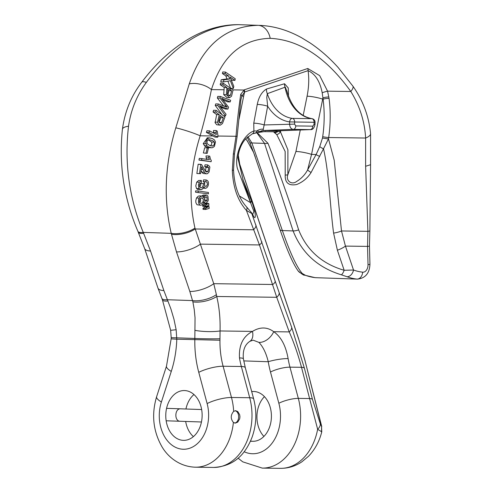 <?xml version="1.0" encoding="UTF-8"?>
<svg xmlns="http://www.w3.org/2000/svg" width="493" height="493" viewBox="0 0 493 493"><rect width="100%" height="100%" fill="white"/><g stroke="black" fill="none" stroke-linecap="round" stroke-linejoin="round"><path stroke-width="0.74" d="M233.67 411.353L235.629 410.694L237.78 411.581L239.684 414.749L239.949 416.807L239.678 418.859L237.749 422.113L235.266 423.136L233.399 422.427C230.459 418.699 230.551 415.007 233.67 411.353A51.586 37.665 90.8 0 0 231.482 397.481A17.791 4.388 165 0 0 207.128 403.57L198.759 372.332A88.943 64.934 90.8 0 1 194.827 339.813L195.043 317.8L194.254 309.678L192.88 301.858L189.836 291.449L176.494 251.898L171.231 233.343C163.3 199.48 164.828 164.298 175.804 127.816L189.269 83.859C202.592 45.683 225.535 26.172 258.098 25.328L238.316 24.656C205.254 25.482 174.602 44.734 146.359 82.399C136.752 95.562 130.805 110.161 128.531 126.208C124.248 162.924 129.16 198.315 143.26 232.394A17.791 4.69 156.3 0 1 137.911 231.346L144.615 248.497L157.957 288.048L162.413 299.806L170.658 330.316L176.143 329.725L176.79 339.202A88.943 64.934 90.8 0 1 171.274 371.402L161.396 402.017A33.795 24.675 -89.2 0 0 183.125 449.24A33.795 24.675 -89.2 0 0 207.128 403.57M180.241 421.269C174.084 421.441 174.596 408.229 180.666 408.826M211.442 147.777L212.656 147.635L214.406 146.409L215.484 141.935L214.418 139.883L212.243 138.496L209.482 137.898L207.35 138.773L206.019 141.238L205.778 142.822L206.924 145.792L208.761 147.025L211.442 147.777L208.034 147.586L204.996 146.292L203.233 143.654L207.362 137.818M207.152 153.372L208.447 148.159L207.3 147.851L204.681 147.758L203.381 152.972L207.152 153.372L203.381 152.972M207.3 147.851L206.006 153.058M201.914 158.45L201.569 160.163L198.95 160.077L199.289 158.364L209.34 159.658L208.859 157.908L206.24 157.815L205.994 155.917L208.619 156.004L208.859 157.908M201.569 160.163L211.103 161.716L198.95 160.077M211.103 161.716L211.324 160.607L210.357 158.882L209.747 156.189L208.619 156.004M206.715 159.572L206.24 157.815M198.217 164.249L200.836 164.342L199.486 173.616L200.633 173.653L201.588 166.77L204.416 172.267L205.575 173.542L206.505 173.832L207.504 173.635L209.057 172.069L209.858 167.343L209.562 166.338L207.664 164.896L205.039 164.81L204.669 166.572L207.294 166.665L208.613 167.466L208.101 171.373L206.518 172.014L205.489 171.213L201.575 164.57L198.272 164.255M199.486 173.616L196.867 173.524L198.155 164.249M206.536 173.832L202.974 173.462L201.033 170.744M207.664 164.896L207.294 166.665M205.482 171.281L205.994 167.38L204.669 166.572M201.483 182.207L201.403 180.518L198.778 180.432L196.707 182.12L195.783 185.96L196.522 188.523L197.644 189.441L201.902 189.435L203.295 188.116L203.831 186.637L204.595 187.944L205.908 188.215L207.029 187.55L208.052 185.935C209.001 182.601 208.366 180.611 206.142 179.97L203.517 179.877L203.221 181.627L205.84 181.714L207.109 182.336L207.411 184.647L206.333 186.317L204.94 186.237L204.361 183.612L200.682 183.495L203.307 183.587L203.344 185.22L202.173 187.439L201.021 187.815L200.213 187.513L199.462 186.138L199.579 184.24L201.483 182.207M201.403 180.518L199.326 182.213L198.445 184.887L198.845 188.092L199.955 189.386L200.842 189.639M206.142 179.97L205.84 181.714M204.49 185.374L204.724 182.706L203.221 181.627M204.361 183.612L203.307 183.587M199.838 187.087L200.725 185.097L200.682 183.495M208.428 193.841L208.434 192.486L198.211 190.97L195.585 190.883L195.585 192.252L208.428 193.841L195.585 192.252M198.211 190.97L198.204 192.338M204.533 196.085L203.812 197.89L202.839 196.269L202.087 196.004L200.078 196.787L198.587 199.406L198.525 202.839L199.696 204.878L200.756 205.261L202.555 204.57L203.991 201.711L204.841 202.962L206.136 203.03L207.602 201.766L208.311 200.072L207.898 196.029L206.45 195.062L204.533 196.085L201.908 195.992L203.147 195.068L206.419 195.062M200.756 205.261L197.015 204.743L195.912 202.796L195.752 200.885L196.473 198.001L198.143 196.226L199.32 195.906M207.122 204.182L205.304 205.452L202.678 205.359L206.105 203.393L208.73 203.48L207.122 204.182L204.503 204.09M205.304 205.452L205.402 206.45L202.777 206.364L202.678 205.359M205.402 206.45L208.915 205.347L208.73 203.48M207.424 207.208L205.599 208.471L202.98 208.379L204.798 207.115L206.407 206.419L209.026 206.505L207.424 207.208L204.798 207.115M205.599 208.471L205.698 209.451L203.079 209.365L202.98 208.379M205.698 209.451L209.217 208.379L209.026 206.505M209.519 130.855L208.977 132.494L206.364 132.401L206.912 130.768L209.519 130.855L216.353 134.527L216.15 132.58L213.537 132.488L213.561 130.472L216.162 130.559L216.15 132.58M208.977 132.494L217.678 137.202L215.053 137.109L206.364 132.401M217.678 137.202L218.06 136.142L217.21 131.113L216.162 130.559M213.568 133.024L213.537 132.488M219.262 114.69L217.555 122.202L218.011 123.466L219.65 125.025L220.266 125.148L222.485 123.515L225.018 116.903L216.18 110.358L213.574 110.266L213.062 111.942L215.669 112.028L219.262 114.69L216.661 114.604L213.062 111.942M216.18 110.358L215.669 112.028M220.266 125.148L216.673 124.754L215.121 122.702L216.661 114.604M226.25 106.05L227.187 107.234L218.344 103.986L217.863 105.533L225.455 115.88L226.071 114.271L219.373 105.724L227.92 109.089L228.567 107.154L221.548 98.243L230.176 101.934L230.644 100.289L220.439 96.468L217.777 96.382L217.358 98.021L220.014 98.113L226.25 106.05L223.767 105.964M220.439 96.468L220.014 98.113M223.582 105.896L217.358 98.021M218.344 103.986L215.712 103.894L215.238 105.447L217.863 105.533M222.096 114.721L215.238 105.447M225.455 115.88L223.569 115.818M222.842 107.264L220.593 107.191M227.92 109.089L225.307 109.002L220.722 107.357M223.6 99.173L222.3 99.124M230.176 101.934L227.538 101.848L222.965 99.925M228.53 75.971L229.713 78.997L223.914 79.835L223.502 81.924L230.367 80.704L233.368 88.444L233.787 86.306L230.071 77.031L234.945 80.371L235.253 78.794L225.43 72.052L222.719 71.96L222.411 73.543L225.122 73.636L228.53 75.971L225.812 75.879L222.411 73.543M225.43 72.052L225.122 73.636M229.713 78.997L226.996 78.905L225.812 75.879M223.914 79.835L221.197 79.743L226.996 78.905M223.502 81.924L220.79 81.832L221.197 79.743M230.638 88.309L227.858 81.148M233.368 88.444L230.699 88.352M234.945 80.371L232.228 80.279L231.051 79.472M226.928 87.563L226.386 94.711L229.572 97.694L231.537 96.227L233.06 89.979L223.249 83.237L220.531 83.144L220.223 84.728L222.941 84.821L226.928 87.563L224.216 87.471L220.223 84.728M223.249 83.237L222.941 84.821M227.088 97.608L223.711 94.625L224.216 87.471M226.909 97.602L229.658 97.694M257.056 132.574L267.982 143.29C279.106 171.626 289.329 200.485 298.647 229.886C306.837 250.339 322.009 263.804 344.163 270.293L353.518 270.016A81.826 55.906 91.9 0 0 362.663 272.173A7.118 4.862 91.9 0 0 368.018 264.624L367.55 246.395L367.895 231.322L365.627 166.27L370.57 164.717L370.57 133.64A17.791 5.602 175.3 0 1 370.57 133.64A17.791 5.602 175.3 0 1 365.633 138.034C364.672 121.451 359.736 105.933 350.813 91.482C326.298 57.539 299.43 39.822 270.207 38.331C241.743 39.07 222.152 56.159 211.423 89.597C208.588 103.813 204.835 119.214 200.164 135.797A17.791 1.695 -162 0 0 175.804 127.816M238.914 151.906L237.854 157.926L243.178 180.302L251.319 200.485C256.403 213.081 256.089 221.4 253.297 215.86L251.775 213.512L246.395 210.382C237.712 200.608 233.029 187.309 232.339 170.498L233.343 153.939L236.005 136.284C237.225 121.383 238.797 107.412 240.732 94.373L244.281 89.837L307.749 68.49A4.271 3.217 71.4 0 1 308.07 70.659L244.602 92.006L241.78 96.277L240.843 99.943M258.899 342.376L253.119 340.158L249.914 341.316A14.229 8.757 -122.8 0 0 249.914 341.31A14.229 8.757 -122.8 0 0 252.478 331.401C260.094 326.773 267.175 326.871 273.726 331.69C281.035 336.781 285.829 345.741 288.103 358.577A14.229 2.342 170.5 0 0 268.254 361.733C266.165 353.167 263.046 346.715 258.899 342.376A14.229 9.909 -51.9 0 0 273.726 331.69L289.225 331.9A10.673 5.232 -19.8 0 0 291.702 327.395L304.378 368.098L312.451 399.33L320.29 423.721L321.547 426.285L305.031 360.747L298.783 339.394L239.746 164.385L238.242 154.987M247.769 141.46L245.637 138.903L247.11 140.622L253.562 152.355L249.908 142.68L247.203 137.294M255.226 156.848L253.562 152.399M247.93 136.641L251.861 142.964L264.538 143.395L256.717 132.648M249.908 142.68A7.118 2.064 -22.3 0 0 251.861 142.964L282.372 230.558C290.001 252.589 296.62 266.898 302.234 273.473L305.494 275.334A7.118 5.072 110 0 1 304.354 275.112L315.144 277.658L357.48 279.124A14.229 9.724 -88.1 0 1 356.969 279.087A88.943 60.768 -88.1 0 1 347.029 276.746L341.347 274.798C317.856 267.619 301.778 252.989 293.107 230.921L264.538 143.395A7.118 2.921 -14.8 0 0 267.982 143.29M212.958 135.969L200.164 135.797C190.138 167.706 188.406 198.469 194.957 228.093A17.791 7.728 166.8 0 1 171.231 233.343L143.26 232.394L150.531 251.011L163.873 290.568L170.886 308.883L173.943 319.144L176.143 329.725M183.341 440.348A24.903 18.179 90.8 0 1 165.777 415.02A24.903 18.179 90.8 0 1 184.29 390.548A24.903 18.179 90.8 0 1 202.13 415.698A24.903 18.179 90.8 0 1 183.612 440.354A24.903 18.179 90.8 0 1 183.341 440.348M251.701 391.596A24.903 18.179 90.8 0 1 253.568 391.491A24.903 18.179 90.8 0 1 271.415 416.634A24.903 18.179 90.8 0 1 252.897 441.29A24.903 18.179 90.8 0 1 252.626 441.284A24.903 18.179 90.8 0 1 250.524 441.044M320.29 423.721A10.673 6.236 -20.9 0 1 317.646 429.267L309.592 398.541L298.327 398.387A51.586 37.665 90.8 0 1 262.258 468.103L280.486 468.35A51.586 37.665 -89.2 0 0 317.646 429.267L321.756 431.862M302.234 273.473A7.118 6.742 144.1 0 1 298.136 270.916M146.359 82.399A17.791 4.289 -143.1 0 0 141.744 82.245L141.744 82.245C131.28 95.839 124.84 111.492 122.43 129.209L122.43 129.209C118.714 164.52 123.872 198.568 137.911 231.346M128.531 126.208A17.791 5.004 -173.5 0 0 122.43 129.209M143.654 233.294A17.791 4.69 156.3 0 1 138.305 232.246M150.531 251.011A17.791 6.255 161.4 0 1 144.615 248.497M163.873 290.568A17.791 6.255 161.4 0 1 157.957 288.048M194.957 228.093L213.752 283.685L216.39 294.648A17.791 7.333 165.3 0 1 192.584 300.588L167.306 299.732A17.791 5.133 157.7 0 1 161.79 298.29M167.848 301.007A17.791 4.733 157.7 0 1 162.413 299.806M312.451 399.33A10.673 2.73 165.5 0 0 309.592 398.541L301.513 367.303C297.994 354.27 293.896 342.469 289.225 331.9L276.733 297.297L259.447 244.935L246.395 210.382A4.271 2.859 -42.6 0 0 246.494 206.814M253.759 123.195A7.118 1.115 -169.5 0 1 264.174 124.957L263.237 129.246A7.118 5.066 -28.9 0 0 256.841 130.978L260.051 131.631A4.271 3.149 79.8 0 1 258.837 132.235A4.271 3.149 79.8 0 1 258.77 132.247L252.163 133.93A4.271 3.131 -113.3 0 0 252.262 133.886A4.271 3.131 -113.3 0 0 253.907 130.984L253.759 123.195L257.247 104.448C258.776 96.942 261.863 91.797 266.516 89.017L284.541 83.755L288.251 87.97L288.497 96.351M277.362 131.896L275.131 132.833L278.662 131.181L280.381 131.637L287.9 149.835L287.85 174.738C285.539 180.58 291.579 185.454 296.718 181.406C301.34 178.589 304.97 174.775 307.607 169.949L316.105 154.549L319.772 146.575A4.271 1.528 27.1 0 0 323.531 148.732L311.083 172.513C307.614 178.053 302.819 182.046 296.7 184.505C288.769 186.021 284.942 182.878 285.219 175.07L285.151 151.487L276.739 134.54L273.948 132.266L275.593 131.773L277.362 131.896L278.662 131.181A7.118 3.919 44.9 0 1 278.872 130.805M307.749 68.49L319.692 75.632L327.574 91.168L329.071 98.421C330.698 111.418 330.563 124.458 328.677 137.535L328.486 138.847L334.217 160.25L341.495 230.964L345.439 246.099L353.518 270.016A7.118 5.072 110 0 1 347.029 276.746M253.297 215.86A4.271 4.043 -35.7 0 0 252.681 214.541L251.375 212.514A4.271 3.895 -30.8 0 1 251.775 213.512L279.217 292.799L291.702 327.395M341.347 274.798A7.118 1.836 107.1 0 0 344.163 270.293L337.391 250.234L333.595 233.097C329.879 205.205 329.379 175.286 323.531 148.732L328.486 138.847A4.271 0.376 -171.7 0 1 322.502 137.991L322.699 136.678C324.517 124.125 324.653 111.603 323.1 99.13L322.909 97.842L322.693 99.118A10.673 1.461 11.4 0 0 307.084 96.197C308.889 87.064 309.216 78.553 308.07 70.659C315.218 73.888 319.92 81.253 322.194 92.752L322.909 97.842A4.271 0.666 171.4 0 1 328.874 96.985M216.39 294.648L216.735 296.484A17.791 7.327 166.7 0 1 192.88 301.858M195.105 330.372A17.791 3.174 1.7 0 0 220.057 330.963L219.964 340.232A71.152 51.95 -89.2 0 0 223.113 366.244L231.482 397.481L249.711 397.728A14.229 3.506 -15 0 1 253.698 399.047C257.019 412.019 256.471 424.763 252.059 437.279C246.044 452.364 235.919 466.15 213.642 467.444A51.586 37.665 -89.2 0 0 249.711 397.728L241.342 366.49L223.113 366.244A17.791 4.388 165 0 0 198.759 372.332M253.698 399.047L245.329 367.809A14.229 3.506 -15 0 0 241.342 366.49A71.152 51.95 90.8 0 1 239.487 357.918C238.748 345.149 243.08 336.306 252.478 331.401L220.057 330.963C220.396 318.872 219.293 307.379 216.735 296.484L276.733 297.297A10.673 5.232 160.2 0 0 279.217 292.799M285.219 175.07A4.271 1.325 3.6 0 0 287.85 174.738L295.942 151.474A10.673 1.461 -168.6 0 1 311.558 154.389L307.607 169.949A4.271 0.758 -145.9 0 0 311.083 172.513M329.071 98.421A4.271 0.69 -7.2 0 0 323.1 99.13L322.693 99.118L311.558 154.389L316.105 154.549A4.271 1.282 -157.5 0 0 319.797 156.33M252.675 214.529L253.87 211.343L237.386 168.446C233.929 154.87 243.222 134.386 253.907 130.984L256.841 130.978A4.271 1.966 -102.4 0 1 255.682 132.863L252.262 133.886L245.939 138.57C241.515 143.414 238.822 149.86 237.86 157.914L237.854 157.926M240.732 94.373A4.271 2.428 -159.8 0 1 241.78 96.277A10.673 1.461 -168.6 0 1 243.684 96.067L238.994 119.355M263.237 129.246L263.231 130.516L278.218 130.824M286.957 91.544L285.287 87.119L267.323 93.67L266.775 97.454L267.662 106.211L264.174 124.957L294.604 124.119L295.775 125.918L312.79 126.146L314.047 124.384L314.103 122.289L289.625 121.907A46.237 33.758 90.8 0 1 267.662 106.211A7.118 1.115 -169.5 0 0 257.247 104.448M278.089 130.836L310.374 129.616L293.23 129.388C291.018 129.037 289.798 127.237 289.576 124.002L289.625 121.907A3.556 2.422 98 0 1 292.343 118.4L311.792 118.665A42.681 31.158 90.8 0 1 285.065 87.298A7.118 5.355 71.1 0 1 284.541 83.755M310.368 129.616C312.667 129.881 314.214 128.137 315.009 124.384L314.047 124.384M315.009 124.384L315.064 122.289L314.103 122.289A3.556 2.594 90.8 0 0 311.792 118.665A3.556 2.422 -82 0 1 312.001 118.677C300.003 116.477 291.585 107.154 286.741 90.712M312.79 126.146A3.556 2.594 -89.2 0 1 310.245 129.616L277.898 130.836A7.118 4.912 -89.4 0 0 275.593 131.773L260.051 131.631A7.118 6.175 91.8 0 1 263.231 130.516L293.23 129.388A3.556 2.594 -89.2 0 0 295.775 125.918M294.604 124.119L294.654 122.03A3.556 2.594 90.8 0 0 292.343 118.4A42.681 31.158 -89.2 0 1 267.323 93.67A7.118 5.485 75.9 0 1 266.516 89.017M333.595 233.097A14.229 4.745 -5.9 0 0 341.495 230.964L367.895 231.322A7.118 1.134 -175.5 0 0 369.873 230.699L369.473 246.038A7.118 0.45 178.5 0 1 367.55 246.395L345.439 246.099A14.229 5.01 -18.7 0 1 337.391 250.234M255.99 225.042A10.673 5.466 159.9 0 1 253.482 229.775L195.166 228.986A17.791 7.728 166.8 0 1 171.441 234.237M261.845 241.706A10.673 3.753 161.4 0 1 259.447 244.935L200.411 244.134A17.791 6.255 161.4 0 1 176.494 251.898M275.186 281.263A10.673 3.753 161.4 0 1 272.789 284.486L213.752 283.685A17.791 6.255 161.4 0 1 189.836 291.449M321.578 432.059L321.547 426.285L321.763 431.862C319.353 441.438 314.935 449.573 308.507 456.278L301.858 461.824C295.344 466.199 288.22 468.375 280.486 468.35M305.031 360.747L321.744 426.574M370.57 133.634C368.9 116.305 363.002 100.461 352.877 86.109L352.877 86.109A17.791 4.751 145.2 0 1 350.813 91.482L327.574 91.168A4.271 0.333 163 0 0 322.194 92.752M223.767 89.763L211.423 89.597A17.791 10.143 -163.7 0 0 189.269 83.859M239.487 357.918A14.229 2.342 -9.5 0 1 243.394 358.861L243.394 358.861C242.618 350.486 244.793 344.638 249.914 341.31M251.319 200.485A4.271 2.835 158 0 1 250.573 202.691L239.364 195.968M232.339 170.498A4.271 1.146 -1.7 0 0 233.54 169.66L234.495 153.859L237.158 136.216A4.271 0.351 -171.3 0 1 236.005 136.284L218.005 136.037M276.739 134.54A4.271 3.402 -51.7 0 0 280.381 131.637L280.948 130.725M244.245 92.216A4.271 3.217 -116.6 0 0 243.807 90.034L232.93 89.886M243.684 96.067L244.602 92.006A4.271 3.217 -108.6 0 0 244.281 89.837M229.263 95.815L227.433 93.935L228.086 88.358L231.587 90.767L230.477 95.229L229.467 95.839M227.803 95.137L228.881 90.675L227.778 89.917M231.587 90.767L228.881 90.675M220.155 123.176L220.673 123.195L218.738 121.333L220.297 115.461L223.409 117.802L221.579 122.523L220.408 123.213M218.984 122.437L220.815 117.716L219.792 116.946M223.409 117.802L220.815 117.716M204.878 201.082L204.737 197.872L205.587 196.978L206.561 196.873L206.943 197.145L207.078 200.324L206.203 201.249L204.878 201.082M200.029 203.116L199.412 201.723L199.61 199.683L200.971 197.983L202.321 197.878L203.338 199.529L203.141 201.569L201.557 203.399L200.029 203.116M207.078 200.324L204.459 200.232L204.749 197.853M199.751 202.765L200.676 200.922L200.38 198.426M207.134 143.629L207.011 141.306L207.763 140.129L209.001 139.581L212.791 140.727L213.876 141.571L214.48 142.853L213.956 145.096L212.341 146.082L209.79 145.527L207.134 143.629M210.48 145.78L211.768 144.036L211.645 142.058L208.225 139.796M214.264 142.144L211.645 142.058M263.903 436.428A24.903 18.179 90.8 0 1 264.439 396.649M193.392 436.625A24.903 18.179 90.8 0 1 185.67 421.453M185.935 408.999A24.903 18.179 90.8 0 1 193.959 394.542M235.118 410.718A6.224 4.252 -88.1 0 1 238.649 417.023A6.224 4.252 -88.1 0 1 234.699 423.074M233.399 422.427A51.586 37.665 90.8 0 1 195.407 467.198L213.642 467.444M161.396 402.017A17.791 4.72 -162.1 0 1 156.62 396.717C151.363 414.403 153.107 431.018 161.852 446.559C167.546 456.493 179.199 466.692 195.407 467.198M205.858 143.74L203.233 143.654M206.924 145.792L204.299 145.7M202.13 167.521L201.483 167.497M203.073 169.549L201.212 169.487M204.416 172.267L201.791 172.174M208.613 167.466L205.994 167.38M208.101 171.373L205.544 171.287M199.326 182.213L196.707 182.12M199.147 188.616L196.522 188.523M204.595 187.944L203.406 187.901M199.098 198.094L196.473 198.001M204.841 202.962L203.664 202.925M217.555 122.202L214.96 122.116M226.386 94.711L223.711 94.625M244.152 451.724A37.357 27.275 -89.2 0 0 272.629 442.424A37.357 27.275 -89.2 0 0 278.847 403.256L270.478 372.018A85.381 62.34 90.8 0 1 268.254 361.733L243.758 360.901M242.821 179.409L250.838 203.11M253.556 152.337L280.006 229.547A7.118 2.502 -18.6 0 0 282.372 230.558L293.107 230.921A7.118 2.502 -18.6 0 0 298.647 229.886M305.494 275.334A88.943 60.768 91.9 0 0 315.434 277.676L356.969 279.087A7.118 5.189 96.4 0 0 362.663 272.173M315.144 277.658A7.118 5.189 96.4 0 0 315.434 277.676A14.229 9.724 91.9 0 0 315.945 277.713M141.744 82.245C154.722 64.934 169.407 51.087 185.806 40.703C202.857 30.024 220.297 24.668 238.125 24.65L238.125 24.65A17.791 12.984 -89.2 0 1 238.316 24.656L258.098 25.328A17.791 12.984 -89.2 0 1 270.207 38.331M170.658 330.316L171.182 337.551A17.791 0.394 180 0 0 176.808 337.841L194.846 338.451A17.791 0.629 -179.2 0 0 219.983 338.777M219.964 340.232L176.79 339.202A17.791 0.314 -178.2 0 1 171.163 338.79L166.498 366.102L156.62 396.717M171.274 371.402A17.791 4.72 -162.1 0 1 166.498 366.102M288.103 358.577A71.152 51.95 -89.2 0 0 289.964 367.149L298.327 398.387A14.229 3.506 165 0 0 278.847 403.256M304.378 368.098A10.673 2.73 165.5 0 0 301.513 367.303L289.964 367.149A14.229 3.506 -15 0 0 270.478 372.018M295.942 151.474L300.274 129.998M303.195 115.479L307.084 96.197M365.627 166.27L365.633 138.034L328.677 137.535A4.271 0.376 8.3 0 1 322.699 136.678M319.772 146.575L322.502 137.991M298.783 339.394L305.149 360.975M298.74 339.092L239.703 164.083A7.118 2.533 161.6 0 1 239.746 164.385M368.018 264.624A7.118 0.45 -1.5 0 0 369.941 264.266L369.473 246.038M233.343 153.939A4.271 0.37 8.5 0 0 234.495 153.859M228.795 88.845L231.464 88.882M226.681 88.814L227.994 88.832M230.477 95.229L228.167 95.149M221.579 122.523L219.175 122.443M217.9 136.592L216.526 136.573M206.943 197.145L205.402 197.095M202.722 198.155L200.793 198.094M213.044 145.903L210.591 145.817M207.165 137.806L209.79 137.898M202.82 188.178L205.439 188.271M199.382 195.912L202.007 195.998M203.597 203.091L205.47 203.153M227.008 97.608L229.664 97.694M280.006 229.547C286.92 249.896 292.959 263.675 298.117 270.885M298.123 270.891C301.913 274.145 303.99 275.55 304.354 275.112M238.187 24.65L238.951 24.668M171.182 337.551L171.163 338.79M262.258 468.103L242.753 461.842L238.076 458.151M255.688 132.863L265.573 131.434M240.732 100.584L240.88 99.851M315.058 122.344A3.556 3.556 0 0 0 312.001 118.677M239.703 164.083L238.248 154.968M357.48 279.124C365.387 278.212 369.534 273.258 369.941 264.266M370.57 164.717L369.873 230.706M352.877 86.109L338.198 67.566C329.466 57.866 320.08 49.645 310.042 42.909L301.679 37.813C287.93 30.128 273.861 25.981 259.472 25.359M245.329 367.809L243.394 358.861M251.375 212.514L246.463 206.783C238.563 197.964 234.249 185.59 233.54 169.66M237.158 136.216L240.855 99.943M250.432 441.26L252.897 441.29M251.67 391.467L253.568 391.491M201.649 409.535L166.572 408.346M201.458 421.99L166.159 420.788"/></g></svg>
